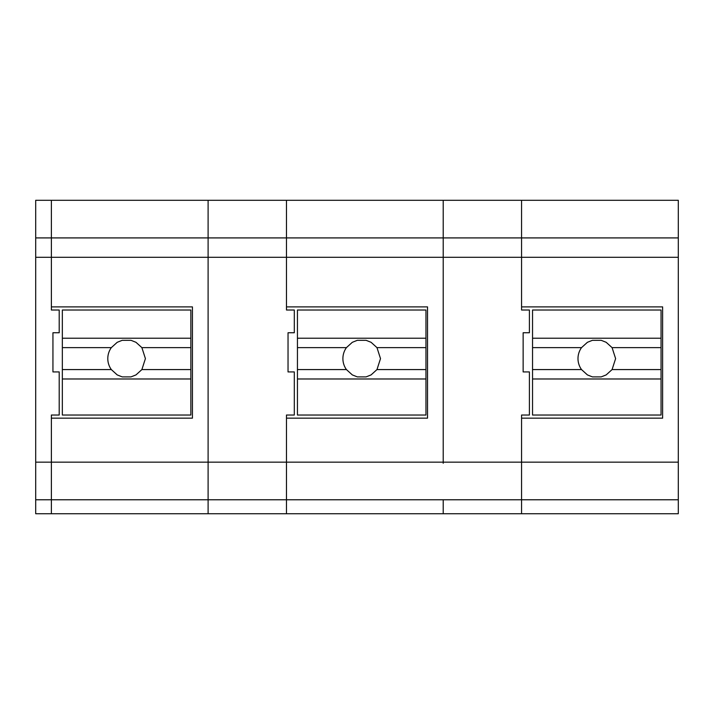 <?xml version="1.0" encoding="UTF-8"?>
<svg xmlns="http://www.w3.org/2000/svg" width="714" height="714" viewBox="0 0 714 714"><rect width="100%" height="100%" fill="white"/><g stroke="black" fill="none" stroke-linecap="round" stroke-linejoin="round"><path stroke-width="1.07" d="M51.372 499.773L51.372 513.732L35.7 513.732L35.7 499.773L51.372 499.773L51.372 415.03L51.372 499.773L208.104 499.773L208.104 513.732L51.372 513.732M51.372 415.03L59.208 415.03L59.208 371.932L52.943 371.932L52.943 332.751L59.208 332.751L59.208 310.019L51.372 310.019L51.372 200.295L51.372 257.29L35.7 257.29L35.7 499.773M678.3 237.914L521.568 237.914L521.568 257.29L521.568 200.295L678.3 200.295L678.3 257.29L443.207 257.29L443.207 463.279L443.207 237.914L443.207 257.29L286.475 257.29L286.475 200.295L35.7 200.295L35.7 237.914L208.104 237.914L208.104 200.295L208.104 257.29L51.372 257.29L51.372 310.019M208.104 499.773L208.104 257.29L208.104 499.773L286.475 499.773L286.475 513.732L521.568 513.732L521.568 415.03L521.568 513.732L678.3 513.732L678.3 499.773L286.475 499.773L286.475 415.03L286.475 499.773M678.3 257.29L678.3 462.154L35.7 462.154M192.432 306.886L192.432 418.163L192.432 306.886L51.372 306.886M192.432 418.163L51.372 418.163L192.432 418.163M286.475 310.019L286.475 237.914L208.104 237.914L208.104 257.29L286.475 257.29L286.475 310.019L294.311 310.019L294.311 332.751L288.037 332.751L288.037 371.932L294.311 371.932L294.311 415.03L286.475 415.03M443.207 200.295L286.475 200.295L286.475 237.914L443.207 237.914L443.207 200.295L443.207 237.914L521.568 237.914L521.568 200.295L443.207 200.295M443.207 499.773L443.207 513.732M427.525 306.886L427.525 418.163L427.525 306.886L286.475 306.886M427.525 418.163L286.475 418.163L427.525 418.163M190.861 338.231L190.861 310.019L62.341 310.019L62.341 338.231L190.861 338.231L190.861 378.982L62.341 378.982L62.341 369.575L111.33 369.575L117.221 374.912L122.21 376.894L131.001 376.894L135.999 374.904L141.881 369.575L190.861 369.575M62.341 378.982L62.341 415.03L190.861 415.03L190.861 378.982M190.861 347.629L141.881 347.629L135.981 342.301L131.001 340.319L122.21 340.319L117.212 342.309L111.33 347.629A18.805 18.805 180 0 0 107.796 358.606L107.796 358.606A18.805 18.805 180 0 0 111.33 369.575M62.341 369.575L62.341 338.231M62.341 347.629L111.33 347.629M141.881 347.629L145.415 358.606L141.881 369.575M425.963 338.231L425.963 310.019L297.443 310.019L297.443 338.231L425.963 338.231L425.963 378.982L297.443 378.982L297.443 369.575L346.424 369.575L352.323 374.912L357.303 376.894L366.095 376.894L371.093 374.904L376.974 369.575L425.963 369.575M297.443 378.982L297.443 415.03L425.963 415.03L425.963 378.982M425.963 347.629L376.974 347.629L371.084 342.301L366.095 340.319L357.303 340.319L352.314 342.309L346.424 347.629A18.805 18.805 180 0 0 342.898 358.606L342.898 358.606A18.805 18.805 180 0 0 346.424 369.575M297.443 369.575L297.443 338.231M297.443 347.629L346.424 347.629M376.974 347.629L380.508 358.606L376.974 369.575M661.057 338.231L661.057 310.019L532.537 310.019L532.537 338.231L661.057 338.231L661.057 378.982L532.537 378.982L532.537 369.575L581.526 369.575L587.417 374.912L592.406 376.894L601.197 376.894L606.186 374.904L612.076 369.575L661.057 369.575M532.537 378.982L532.537 415.03L661.057 415.03L661.057 378.982M661.057 347.629L612.076 347.629L606.177 342.301L601.197 340.319L592.406 340.319L587.408 342.309L581.526 347.629A18.805 18.805 180 0 0 577.992 358.606L577.992 358.606A18.805 18.805 180 0 0 581.526 369.575M532.537 369.575L532.537 338.231M532.537 347.629L581.526 347.629M612.076 347.629L615.611 358.606L612.076 369.575M35.7 257.29L35.7 237.914M521.568 310.019L521.568 257.29L521.568 310.019L529.404 310.019L529.404 332.751L523.139 332.751L523.139 371.932L529.404 371.932L529.404 415.03L521.568 415.03M678.3 462.154L678.3 499.773M662.628 306.886L662.628 418.163L521.568 418.163L662.628 418.163L662.628 306.886L521.568 306.886M208.104 513.732L286.475 513.732"/></g></svg>
